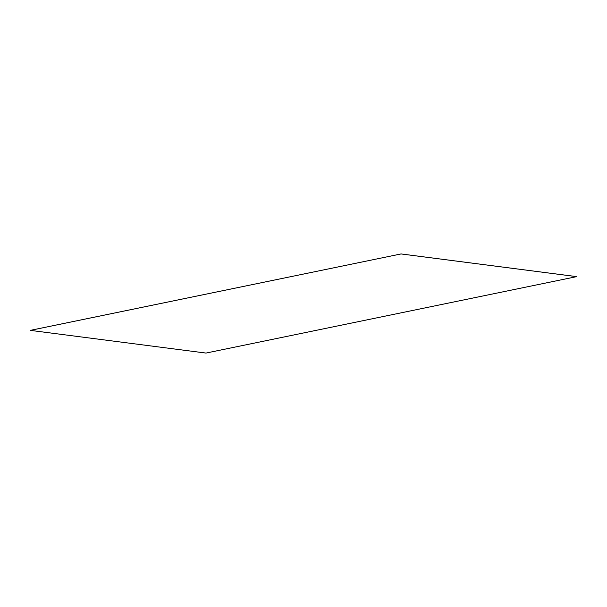 <?xml version="1.0" encoding="UTF-8"?>
<svg xmlns="http://www.w3.org/2000/svg" width="607" height="607" viewBox="0 0 607 607"><rect width="100%" height="100%" fill="white"/><g stroke="black" fill="none" stroke-linecap="round" stroke-linejoin="round"><path stroke-width="0.46" stroke-dasharray="3.04 2.28" d="M576.65 276.625L205.978 353.054L30.35 330.36"/><path stroke-width="0.91" d="M205.978 353.069L30.35 330.375L401.022 253.946L576.65 276.64L205.978 353.069M30.35 330.36L401.022 253.946M401.022 253.931L576.65 276.625"/></g></svg>
